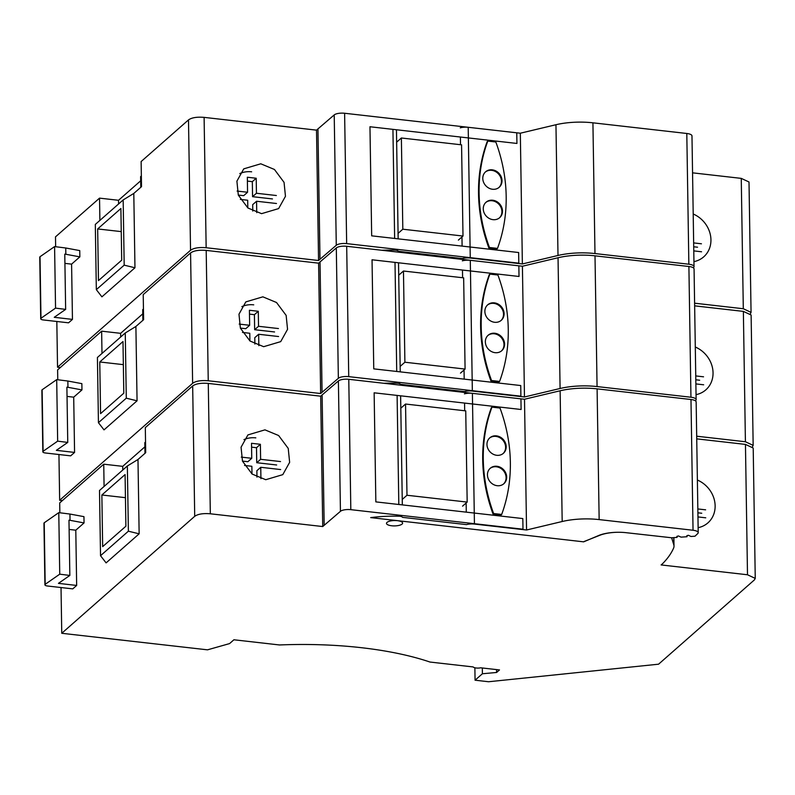 <?xml version="1.0" encoding="UTF-8"?>
<svg xmlns="http://www.w3.org/2000/svg" width="795" height="795" viewBox="0 0 795 795"><rect width="100%" height="100%" fill="white"/><g stroke="black" fill="none" stroke-linecap="round" stroke-linejoin="round"><path stroke-width="1.19" d="M671.636 537.768L626.122 532.69A24.178 8.03 179.1 0 0 599.211 535.293L583.659 541.842L370.679 517.605A64.474 21.415 -0.9 0 1 399.001 516.213A4.035 1.342 -0.9 0 1 402.528 517.346L466.476 524.611A8.059 2.673 -0.9 0 1 474.436 524.074L526.558 529.997L562.184 521.51A40.297 13.386 -0.9 0 1 599.152 519.592L693.041 530.255A8.059 2.673 -0.9 0 1 698.209 532.67A8.059 2.673 -0.9 0 1 697.742 533.584L694.989 536.208L691.004 536.476L688.381 535.293L686.82 535.741L687.029 536.734L681.057 537.132L678.433 535.959L676.873 536.396L677.082 537.4L671.636 537.768L673.892 545.141A40.297 13.386 -0.9 0 1 674.011 546.115A40.297 13.386 -0.9 0 1 673.594 548.123A270.002 89.686 -0.9 0 1 662.513 563.754L661.112 564.937L747.499 574.765L755.25 578.392L753.203 448.032L745.452 444.405L696.738 438.86M320.683 396.188L322.73 526.548L340.439 511.324A8.059 2.673 -0.9 0 1 350.824 509.665L522.991 529.212L522.822 518.569L375.846 501.884L374.137 392.809L521.103 409.495L520.944 398.852L348.776 379.304A8.059 2.673 179.1 0 0 338.392 380.964L320.683 396.188L208.28 383.428C201.115 382.832 195.908 383.677 192.668 385.953L145.316 427.611L145.704 452.693L137.982 459.49L139.145 533.823L106.103 562.89L100.528 555.705L99.504 490.485L127.349 465.989L137.982 459.49M122.768 470.024L122.718 466.347L144.869 446.85M122.718 466.347L103.738 464.191L59.705 502.927L59.854 512.785M755.25 578.392L754.445 579.863L658.578 664.193L488.607 681.742L475.062 680.202L474.873 667.77M475.062 680.202L482.396 673.763L496.607 672.471L499.489 669.927L480.677 667.8A5.038 1.669 -0.9 0 1 473.154 666.935L430.006 662.046A185.374 61.573 179.1 0 0 279.532 644.964L233.899 639.776L229.566 643.592L207.515 649.833L61.752 633.287L61.026 587.545M61.752 633.287L194.715 516.313C197.955 514.037 203.162 513.192 210.327 513.789L322.73 526.548M104.085 486.46L103.738 464.191M76.658 585.448L72.762 588.876L47.501 586.004A4.035 1.342 -0.9 0 1 44.918 584.802A4.035 1.342 -0.9 0 1 45.186 584.315L59.744 574.179L69.841 575.441L58.442 583.361L76.658 585.448L75.793 530.195L69.115 529.43M69.841 575.441L68.976 520.188L70.04 520.318L69.94 514.047L83.952 516.651L84.051 522.931L75.793 530.195M145.535 442.01L144.809 442.656L144.978 453.339M127.349 465.989L128.383 531.199L139.145 533.823M128.383 531.199L100.528 555.705M125.888 526.22L102.664 546.642L101.859 494.997L125.083 474.565L125.888 526.22M125.441 497.67L101.859 494.997M264.964 429.857L278.618 435.521L288.227 448.4L289.638 462.342L282.791 474.645L265.749 479.713L252.095 474.039L242.485 461.16L241.064 447.217L247.921 434.915L264.964 429.857M583.967 541.564L599.837 535.274A24.178 8.03 -0.9 0 1 616.344 532.302M396.924 520.636A8.059 2.673 179.1 0 0 387.026 522.375A8.059 2.673 179.1 0 0 386.489 523.358A8.059 2.673 179.1 0 0 393.108 525.883A8.059 2.673 179.1 0 0 402.071 524.084A8.059 2.673 179.1 0 0 402.608 523.1A8.059 2.673 179.1 0 0 397.937 520.755M698.129 527.671A26.434 23.224 48.7 0 0 707.898 522.891A26.434 23.224 48.7 0 0 697.384 480.041M482.396 673.763L482.307 667.979M496.607 672.471L496.557 669.599M59.744 574.179L58.78 512.646L44.222 522.782A4.035 1.342 179.1 0 0 43.954 523.279L44.918 584.802M69.94 514.047L58.78 512.646M70.04 520.318L84.051 522.931M44.222 522.782L45.186 584.315M697.96 516.929L705.761 517.813M697.901 512.805L701.746 513.242M697.831 508.949L705.632 509.833M280.665 469.557L260.75 467.291L260.929 478.679M256.964 477.089L256.865 470.71L260.75 467.291M251.985 473.959L251.866 466.287L244.542 465.453M242.455 461.1L247.861 461.716L251.747 458.298L251.508 443.292L260.382 444.296L260.621 459.311L280.536 461.567M251.568 447.148L256.507 447.714L256.735 462.72L276.66 464.986M243.956 439.625A26.434 23.234 -131.3 0 1 255.831 437.866M256.735 462.72L260.621 459.311M251.747 458.298L241.273 457.115M256.507 447.714L260.382 444.296M698.209 532.67L696.152 401.922A8.059 2.673 179.1 0 0 690.984 399.507L597.095 388.854A40.297 13.386 179.1 0 0 560.127 390.772L524.501 399.249L526.558 529.997M524.501 399.249L472.389 393.336A8.059 2.673 179.1 0 0 464.429 393.863M493.625 513.54A161.196 141.659 -131.3 0 1 491.956 407.129L491.38 407.636A161.196 141.659 48.7 0 0 493.049 514.047L501.098 514.961L501.675 514.454L493.625 513.54L493.049 514.047M466.287 512.149L466.138 502.997M464.687 410.757L464.568 403.075M400.62 395.811L402.33 504.885M677.062 536.277L677.082 537.4M687.009 535.611L687.029 536.734M491.956 407.129L500.005 408.044A161.196 141.659 -131.3 0 1 501.675 514.454M506.196 446.681A10.295 9.053 48.7 0 0 496.428 435.869A10.295 9.053 48.7 0 0 489.78 437.856A10.295 9.053 48.7 0 0 486.967 444.494A10.295 9.053 48.7 0 0 496.726 455.297A10.295 9.053 48.7 0 0 503.384 453.319A10.295 9.053 48.7 0 0 506.196 446.681M506.673 477.079A10.295 9.053 48.7 0 0 496.905 466.277A10.295 9.053 48.7 0 0 490.257 468.255A10.295 9.053 48.7 0 0 487.444 474.903A10.295 9.053 48.7 0 0 497.203 485.705A10.295 9.053 48.7 0 0 503.861 483.728A10.295 9.053 48.7 0 0 506.673 477.079M489.491 438.115A10.295 9.053 -131.3 0 1 495.851 436.385A10.295 9.053 -131.3 0 1 505.61 447.188A10.295 9.053 -131.3 0 1 503.086 453.567M489.968 468.523A10.295 9.053 -131.3 0 1 496.328 466.784A10.295 9.053 -131.3 0 1 506.097 477.596A10.295 9.053 -131.3 0 1 503.563 483.976M465.741 410.876L467.172 502.092L406.98 495.255L405.549 404.039L465.741 410.876M462.551 506.157L467.172 502.092M400.928 408.103L405.549 404.039M402.369 499.32L406.98 495.255M696.688 436.207L745.412 441.752L753.163 445.369L751.116 315.009L743.365 311.392L694.641 305.846M318.596 263.165L320.643 393.525L338.352 378.311A8.059 2.673 -0.9 0 1 348.737 376.641L520.894 396.188L520.735 385.545L373.759 368.86L372.04 259.786L519.016 276.471L518.847 265.828L346.69 246.281A8.059 2.673 179.1 0 0 336.305 247.951L318.596 263.165L206.193 250.405C199.018 249.809 193.811 250.654 190.571 252.939L143.219 294.597L143.617 319.679L135.895 326.467L137.058 400.809L104.016 429.876L98.441 422.682L97.417 357.472L125.262 332.976L135.895 326.467M120.681 337L120.621 333.324L142.782 313.836M120.621 333.324L101.641 331.167L57.608 369.904L57.767 379.762M62.378 500.572L59.655 500.264L58.939 454.521M59.655 500.264L192.629 383.299C195.868 381.014 201.065 380.169 208.24 380.765L320.643 393.525M101.989 353.447L101.641 331.167M74.571 452.425L70.666 455.853L45.414 452.991A4.035 1.342 -0.9 0 1 42.831 451.779A4.035 1.342 -0.9 0 1 43.099 451.292L57.657 441.155L67.754 442.418L56.356 450.338L74.571 452.425L73.706 397.172L67.028 396.407M67.754 442.418L66.889 387.165L67.953 387.304L67.853 381.024L81.865 383.637L81.955 389.908L73.706 397.172M143.448 308.997L142.722 309.633L142.881 320.315M125.262 332.976L126.286 398.186L137.058 400.809M126.286 398.186L98.441 422.682M123.801 393.197L100.577 413.629L99.763 361.973L122.987 341.542L123.801 393.197M123.354 364.647L99.763 361.973M262.877 296.833L276.521 302.507L286.14 315.386L287.552 329.329L280.705 341.631L263.662 346.69L250.008 341.015L240.388 328.136L238.977 314.194L245.824 301.891L262.877 296.833M753.163 445.369L752.497 446.71M696.042 394.648A26.434 23.224 48.7 0 0 705.811 389.878A26.434 23.224 48.7 0 0 695.287 347.017M57.657 441.155L56.693 379.632L42.135 389.769A4.035 1.342 179.1 0 0 41.867 390.256L42.831 451.779M67.853 381.024L56.693 379.632M67.953 387.304L81.955 389.908M42.135 389.769L43.099 451.292M695.873 383.906L703.664 384.79M695.804 379.791L699.66 380.229M695.744 375.926L703.545 376.81M278.578 336.533L258.653 334.268L258.832 345.666M254.877 344.076L254.778 337.686L258.653 334.268M249.898 340.936L249.779 333.264L242.455 332.429M240.368 328.087L245.774 328.693L249.65 325.284L249.421 310.269L258.296 311.282L258.534 326.288L278.449 328.554M249.481 314.134L254.41 314.691L254.648 329.706L274.563 331.962M241.869 306.612A26.434 23.234 -131.3 0 1 253.734 304.843M254.648 329.706L258.534 326.288M249.65 325.284L239.186 324.092M254.41 314.691L258.296 311.282M384.005 383.299A64.474 21.415 -0.9 0 1 396.904 383.2A4.035 1.342 -0.9 0 1 400.441 384.323L464.389 391.587A8.059 2.673 -0.9 0 1 472.349 391.06L524.471 396.973L560.087 388.487A40.297 13.386 -0.9 0 1 597.065 386.569L690.944 397.232A8.059 2.673 -0.9 0 1 696.122 399.647A8.059 2.673 -0.9 0 1 695.655 400.561L695.386 400.809M696.122 399.647L694.065 268.909A8.059 2.673 179.1 0 0 688.897 266.494L595.008 255.831A40.297 13.386 179.1 0 0 558.04 257.749L522.414 266.236L524.471 396.973M522.414 266.236L470.292 260.313A8.059 2.673 179.1 0 0 462.332 260.849M491.539 380.517A161.196 141.659 -131.3 0 1 489.869 274.106L489.293 274.613A161.196 141.659 48.7 0 0 490.962 381.024L499.012 381.938L499.588 381.431L491.539 380.517L490.962 381.024M464.191 379.126L464.051 369.983M462.601 277.733L462.481 270.052M398.524 262.787L400.243 371.871M489.869 274.106L497.918 275.02A161.196 141.659 -131.3 0 1 499.588 381.431M504.1 313.657A10.295 9.053 48.7 0 0 494.331 302.855A10.295 9.053 48.7 0 0 487.683 304.833A10.295 9.053 48.7 0 0 484.871 311.471A10.295 9.053 48.7 0 0 494.639 322.283A10.295 9.053 48.7 0 0 501.287 320.296A10.295 9.053 48.7 0 0 504.1 313.657M504.577 344.066A10.295 9.053 48.7 0 0 494.818 333.254A10.295 9.053 48.7 0 0 488.16 335.242A10.295 9.053 48.7 0 0 485.347 341.88A10.295 9.053 48.7 0 0 495.116 352.682A10.295 9.053 48.7 0 0 501.764 350.704A10.295 9.053 48.7 0 0 504.577 344.066M487.405 305.091A10.295 9.053 -131.3 0 1 493.755 303.362A10.295 9.053 -131.3 0 1 503.523 314.164A10.295 9.053 -131.3 0 1 500.999 320.544M487.882 335.5A10.295 9.053 -131.3 0 1 494.232 333.771A10.295 9.053 -131.3 0 1 504 344.573A10.295 9.053 -131.3 0 1 501.476 350.953M463.654 277.853L465.085 369.069L404.894 362.232L403.463 271.025L463.654 277.853M460.464 373.133L465.085 369.069M398.842 275.09L403.463 271.025M400.273 366.296L404.894 362.232M694.601 303.193L743.305 308.738L751.056 312.356L749.009 181.995L741.258 178.378L692.554 172.833M316.509 130.142L318.557 260.502L336.275 245.277A8.059 2.673 -0.9 0 1 346.66 243.618L518.807 263.165L518.638 252.522L371.672 235.837L369.963 126.753L516.929 143.448L516.76 132.805L344.613 113.258A8.059 2.673 179.1 0 0 334.218 114.917L316.509 130.142L204.106 117.372C196.941 116.776 191.734 117.62 188.495 119.906L141.122 161.554L141.52 186.646L133.798 193.433L134.961 267.766L101.909 296.843L96.334 289.648L95.311 224.429L123.165 199.933L133.798 193.433M118.574 203.977L118.515 200.29L140.685 180.793M118.515 200.29L99.534 198.134L55.491 236.87L55.65 246.728M60.301 367.538L57.538 367.23L56.823 321.488M57.538 367.23L190.542 250.266C193.781 247.98 198.989 247.136 206.153 247.732L318.557 260.502M99.892 220.414L99.534 198.134M72.454 319.391L68.559 322.82L43.298 319.948A4.035 1.342 -0.9 0 1 40.714 318.745A4.035 1.342 -0.9 0 1 40.982 318.258L55.551 308.122L65.647 309.384L54.249 317.304L72.454 319.391L71.59 264.139L64.922 263.374M65.647 309.384L64.773 254.132L65.836 254.261L65.737 247.99L79.748 250.594L79.848 256.874L71.59 264.139M141.351 175.963L140.616 176.599L140.785 187.282M123.165 199.933L124.189 265.152L134.961 267.766M124.189 265.152L96.334 289.648M121.705 260.164L98.471 280.595L97.666 228.94L120.89 208.509L121.705 260.164M121.257 231.613L97.666 228.94M260.79 163.8L274.444 169.474L284.053 182.353L285.465 196.295L278.618 208.598L261.575 213.656L247.921 207.992L238.311 195.103L236.9 181.161L243.747 168.858L260.79 163.8M751.056 312.356L750.4 313.687M693.946 261.635A26.434 23.224 48.8 0 0 703.704 256.865A26.434 23.224 48.8 0 0 693.2 214.004M55.551 308.122L54.587 246.589L40.018 256.725A4.035 1.342 179.1 0 0 39.75 257.222L40.714 318.745M65.737 247.99L54.587 246.589M65.836 254.261L79.848 256.874M40.018 256.725L40.982 318.258M693.777 250.892L701.568 251.777M693.717 246.778L697.553 247.205M693.657 242.912L701.438 243.797M276.481 203.5L256.566 201.244L256.745 212.633M252.79 211.043L252.681 204.653L256.566 201.244M247.811 207.902L247.692 200.231L240.368 199.406M238.291 195.053L243.687 195.669L247.563 192.251L247.334 177.235L256.209 178.249L256.447 193.255L276.362 195.52M247.394 181.101L252.323 181.658L252.562 196.673L272.476 198.939M239.782 173.578A26.434 23.234 -131.3 0 1 251.647 171.809M252.562 196.673L256.447 193.255M247.563 192.251L237.099 191.058M252.323 181.658L256.209 178.249M381.878 250.276A64.474 21.415 -0.9 0 1 394.827 250.167A4.035 1.342 -0.9 0 1 398.355 251.299L462.302 258.564A8.059 2.673 -0.9 0 1 470.262 258.027L522.375 263.95L558.001 255.473A40.297 13.386 -0.9 0 1 594.978 253.555L688.858 264.218A8.059 2.673 -0.9 0 1 694.025 266.633A8.059 2.673 -0.9 0 1 693.568 267.547L693.3 267.796M694.025 266.633L691.978 135.885A8.059 2.673 179.1 0 0 686.801 133.481L592.921 122.818A40.297 13.386 179.1 0 0 555.953 124.726L520.327 133.212L522.375 263.95M520.327 133.212L468.205 127.289A8.059 2.673 179.1 0 0 460.245 127.826M489.452 247.493A161.196 141.659 -131.3 0 1 487.782 141.083L487.196 141.589A161.196 141.659 48.7 0 0 488.875 248L496.925 248.915L497.501 248.408L489.452 247.493L488.875 248M462.104 246.102L461.965 236.96M460.514 144.71L460.394 137.028M396.447 129.764L398.156 238.838M487.782 141.083L495.832 141.997A161.196 141.659 -131.3 0 1 497.501 248.408M502.013 180.634A10.295 9.053 48.7 0 0 492.244 169.832A10.295 9.053 48.7 0 0 485.596 171.809A10.295 9.053 48.7 0 0 482.784 178.448A10.295 9.053 48.7 0 0 492.552 189.26A10.295 9.053 48.7 0 0 499.2 187.282A10.295 9.053 48.7 0 0 502.013 180.634M502.49 211.043A10.295 9.053 48.7 0 0 492.721 200.231A10.295 9.053 48.7 0 0 486.073 202.218A10.295 9.053 48.7 0 0 483.261 208.856A10.295 9.053 48.7 0 0 493.029 219.659A10.295 9.053 48.7 0 0 499.677 217.681A10.295 9.053 48.7 0 0 502.49 211.043M485.318 172.068A10.295 9.053 -131.3 0 1 491.668 170.339A10.295 9.053 -131.3 0 1 501.436 181.141A10.295 9.053 -131.3 0 1 498.912 187.521M485.795 202.477A10.295 9.053 -131.3 0 1 492.145 200.747A10.295 9.053 -131.3 0 1 501.913 211.549A10.295 9.053 -131.3 0 1 499.389 217.929M461.567 144.829L462.998 236.045L402.817 229.208L401.376 137.992L461.567 144.829M458.377 240.11L462.998 236.045M396.755 142.057L401.376 137.992M398.196 233.273L402.817 229.208M194.715 516.313L192.668 385.953M208.28 383.428L210.327 513.789M324.171 525.286L322.114 394.926M340.439 511.324L338.392 380.964M348.776 379.304L350.824 509.665M673.892 545.141L673.772 537.619M747.499 574.765L745.452 444.405M597.095 388.854L599.152 519.592M562.184 521.51L560.127 390.772M472.389 393.336L474.436 524.074M397.103 395.413L398.812 504.487M693.041 530.255L690.984 399.507M192.629 383.299L190.571 252.939M206.193 250.405L208.24 380.765M322.074 392.263L320.027 261.903M338.352 378.311L336.305 247.951M346.69 246.281L348.737 376.641M745.412 441.752L743.365 311.392M595.008 255.831L597.065 386.569M560.087 388.487L558.04 257.749M470.292 260.313L472.349 391.06M395.006 262.39L396.725 371.464M690.944 397.232L688.897 266.494M190.542 250.266L188.495 119.906M204.106 117.372L206.153 247.732M319.988 259.24L317.94 128.879M336.275 245.277L334.218 114.917M344.613 113.258L346.66 243.618M743.305 308.738L741.258 178.378M592.921 122.818L594.978 253.555M558.001 255.473L555.953 124.726M468.205 127.289L470.262 258.027M392.929 129.366L394.638 238.44M688.858 264.218L686.801 133.481M674.011 546.115L673.882 537.619"/></g></svg>

